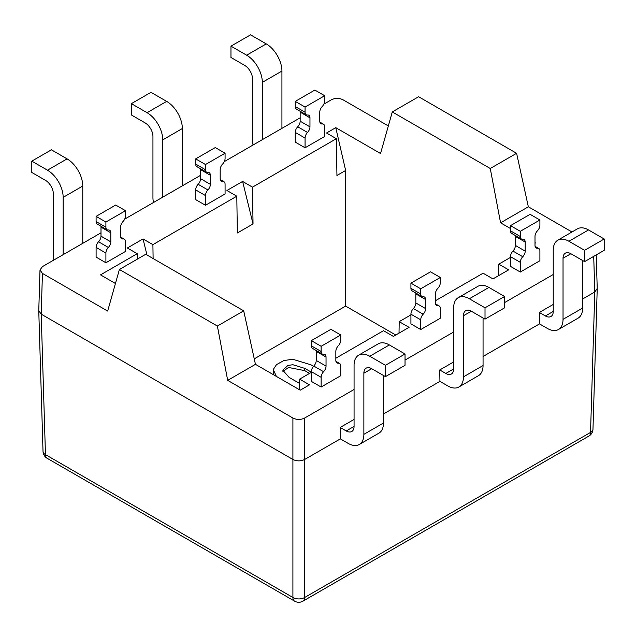 <?xml version="1.0" encoding="UTF-8"?>
<svg xmlns="http://www.w3.org/2000/svg" width="636" height="636" viewBox="0 0 636 636"><rect width="100%" height="100%" fill="white"/><g stroke="black" fill="none" stroke-linecap="round" stroke-linejoin="round"><path stroke-width="0.95" d="M153.109 258.542L152.902 244.637L236.799 196.198L226.933 190.498L242.618 181.443L253.033 223.936L252.484 187.143L242.618 181.443M152.902 244.637L143.036 238.937L146.972 254.996M115.45 283.497L100.52 274.879L137.217 253.692L127.351 247.992L143.036 238.937M119.409 269.481L145.739 254.281L243.707 310.845L217.377 326.045L119.409 269.481L107.659 311.06L42.437 273.408L40.004 269.926L42.437 266.619L100.997 232.808M124.68 219.134L200.579 175.321M224.262 161.639L300.16 117.827M323.851 104.153L331.332 99.828C335.252 97.912 339.171 97.912 343.09 99.828L388.334 125.952M392.293 111.936L418.623 96.736L516.591 153.292L490.261 168.492L392.293 111.936L380.543 153.514L335.768 127.661L326.514 133.004L336.38 138.704L252.484 187.143M225.08 153.212L205.484 164.533L195.681 158.873L215.278 147.56L225.08 153.212L225.08 158.404A5.541 3.204 120 0 1 222.632 164.016A5.541 3.204 -60 0 0 220.183 169.629L220.183 178.684A5.541 3.204 -60 0 0 221.328 181.22A5.541 3.204 -60 0 0 222.632 181.459A5.541 3.204 120 0 1 223.936 181.705A5.541 3.204 120 0 1 225.08 184.241L225.08 193.956L205.484 205.277L195.681 199.617L195.681 189.902A5.541 3.204 -60 0 1 198.13 184.289A5.541 3.204 120 0 0 200.579 178.684L200.579 169.629A5.541 3.204 120 0 0 200.491 168.715M324.662 95.726L305.065 107.039L295.263 101.378L314.86 90.066L324.662 95.726L324.662 100.909A5.541 3.204 120 0 1 322.214 106.522A5.541 3.204 -60 0 0 319.765 112.135L319.765 121.19A5.541 3.204 -60 0 0 320.91 123.726A5.541 3.204 -60 0 0 322.214 123.972A5.541 3.204 120 0 1 323.517 124.211A5.541 3.204 120 0 1 324.662 126.755L324.662 136.47L305.065 147.783L295.263 142.122L295.263 132.407A5.541 3.204 -60 0 1 297.712 126.803A5.541 3.204 120 0 0 300.16 121.19L300.16 112.135A5.541 3.204 120 0 0 300.073 111.221M125.499 210.707L105.902 222.028L96.1 216.367L115.696 205.046L125.499 210.707L125.499 215.898A5.541 3.204 120 0 1 123.05 221.511A5.541 3.204 -60 0 0 120.602 227.124L120.602 236.171A5.541 3.204 -60 0 0 121.746 238.715A5.541 3.204 -60 0 0 123.05 238.953A5.541 3.204 120 0 1 124.354 239.2A5.541 3.204 120 0 1 125.499 241.736L125.499 251.451L105.902 262.771L96.1 257.111L96.1 247.396A5.541 3.204 -60 0 1 98.548 241.783A5.541 3.204 120 0 0 100.997 236.171L100.997 227.124A5.541 3.204 120 0 0 100.909 226.209M195.681 158.873L195.681 164.064A5.541 3.204 -60 0 0 196.826 166.6L206.628 172.261A5.541 3.204 120 0 0 207.932 172.507A5.541 3.204 -60 0 1 209.236 172.746A5.541 3.204 -60 0 1 210.381 175.282L210.381 184.337A5.541 3.204 -60 0 1 207.932 189.949A5.541 3.204 120 0 0 205.484 195.562L205.484 205.277M205.484 164.533L205.484 169.725A5.541 3.204 120 0 0 206.628 172.261M295.263 101.378L295.263 106.57A5.541 3.204 -60 0 0 296.408 109.106L306.21 114.766A5.541 3.204 120 0 0 307.514 115.013A5.541 3.204 -60 0 1 308.818 115.251A5.541 3.204 -60 0 1 309.963 117.795L309.963 126.85A5.541 3.204 -60 0 1 307.514 132.455A5.541 3.204 120 0 0 305.065 138.068L305.065 147.783M305.065 107.039L305.065 112.23A5.541 3.204 120 0 0 306.21 114.766M96.1 216.367L96.1 221.559A5.541 3.204 -60 0 0 97.244 224.095L107.047 229.755A5.541 3.204 120 0 0 108.351 229.994A5.541 3.204 -60 0 1 109.654 230.24A5.541 3.204 -60 0 1 110.799 232.776L110.799 241.831A5.541 3.204 -60 0 1 108.351 247.444A5.541 3.204 120 0 0 105.902 253.056L105.902 262.771M105.902 222.028L105.902 227.211A5.541 3.204 120 0 0 107.047 229.755M236.799 196.198L237.355 232.983L253.033 223.936M137.217 253.692L137.304 259.154M336.38 138.704L336.937 175.496L345.642 170.464L345.642 306.091L254.249 358.855M345.642 170.464L335.768 127.661M490.261 168.492L500.572 222.815L510.501 228.539M535.003 243.238L535.48 242.968L535.003 242.69M395.759 335.029L345.642 306.091M516.591 153.292L528.341 206.78L571.995 231.989M243.707 310.845L255.457 364.333L227.688 380.36L292.91 418.019C296.829 419.935 300.749 419.935 304.668 418.019L304.668 459.47L340.347 438.872L340.173 427.456L354.069 419.434M255.457 364.333L300.232 390.178L309.486 384.836L299.62 379.135L299.453 389.733M410.92 314.884L399.201 321.649L409.067 327.341L393.382 336.396L383.516 330.696L335.84 358.227M311.338 372.37L299.62 379.135M510.501 257.389L498.783 264.155L508.649 269.855L492.964 278.902L483.098 273.21L435.422 300.733M528.341 206.78L500.572 222.815M553.233 274.506L504.618 302.577M453.651 332L405.037 360.071M354.069 389.494L304.668 418.019M435.509 303.857L439.174 305.972A5.541 3.204 120 0 1 440.319 308.508L440.319 318.223L420.722 329.543L410.92 323.883L410.92 314.168A5.541 3.204 -60 0 1 413.368 308.555A5.541 3.204 120 0 0 415.817 302.951L415.817 293.896A5.541 3.204 120 0 0 415.729 292.981M335.927 361.351L339.592 363.466A5.541 3.204 120 0 1 340.737 366.002L340.737 375.717L321.14 387.038L311.338 381.377L311.338 371.663A5.541 3.204 -60 0 1 313.786 366.05A5.541 3.204 120 0 0 316.235 360.437L316.235 351.39A5.541 3.204 120 0 0 316.148 350.476M535.091 246.363L538.756 248.477A5.541 3.204 120 0 1 539.9 251.021L539.9 260.736L520.304 272.049L510.501 266.389L510.501 256.674A5.541 3.204 -60 0 1 512.95 251.069A5.541 3.204 120 0 0 515.399 245.456L515.399 236.401A5.541 3.204 120 0 0 515.311 235.487M410.92 283.139L420.722 288.8L440.319 277.479L430.516 271.826L410.92 283.139L410.92 288.331A5.541 3.204 -60 0 0 412.064 290.867L421.867 296.527A5.541 3.204 120 0 0 423.171 296.774A5.541 3.204 -60 0 1 424.474 297.012A5.541 3.204 -60 0 1 425.619 299.548L425.619 308.603A5.541 3.204 -60 0 1 423.171 314.216A5.541 3.204 120 0 0 420.722 319.829L420.722 329.543M420.722 288.8L420.722 293.991A5.541 3.204 120 0 0 421.867 296.527M440.319 277.479L440.319 282.67A5.541 3.204 120 0 1 437.87 288.283A5.541 3.204 -60 0 0 435.422 293.896L435.422 302.951A5.541 3.204 -60 0 0 436.566 305.487A5.541 3.204 -60 0 0 437.87 305.733A5.541 3.204 120 0 1 439.174 305.972M311.338 340.634L321.14 346.294L340.737 334.973L330.935 329.313L311.338 340.634L311.338 345.825A5.541 3.204 -60 0 0 312.483 348.361L322.285 354.021A5.541 3.204 120 0 0 323.589 354.26A5.541 3.204 -60 0 1 324.893 354.506A5.541 3.204 -60 0 1 326.037 357.042L326.037 366.098A5.541 3.204 -60 0 1 323.589 371.71A5.541 3.204 120 0 0 321.14 377.323L321.14 387.038M321.14 346.294L321.14 351.477A5.541 3.204 120 0 0 322.285 354.021M340.737 334.973L340.737 340.165A5.541 3.204 120 0 1 338.288 345.777A5.541 3.204 -60 0 0 335.84 351.39L335.84 360.437A5.541 3.204 -60 0 0 336.985 362.981A5.541 3.204 -60 0 0 338.288 363.22A5.541 3.204 120 0 1 339.592 363.466M510.501 225.645L520.304 231.305L539.9 219.992L530.098 214.332L510.501 225.645L510.501 230.836A5.541 3.204 -60 0 0 511.646 233.372L521.448 239.033A5.541 3.204 120 0 0 522.752 239.279A5.541 3.204 -60 0 1 524.056 239.518A5.541 3.204 -60 0 1 525.201 242.062L525.201 251.117A5.541 3.204 -60 0 1 522.752 256.721A5.541 3.204 120 0 0 520.304 262.334L520.304 272.049M520.304 231.305L520.304 236.497A5.541 3.204 120 0 0 521.448 239.033M539.9 219.992L539.9 225.176A5.541 3.204 120 0 1 537.452 230.789A5.541 3.204 -60 0 0 535.003 236.401L535.003 245.456A5.541 3.204 -60 0 0 536.148 247.992A5.541 3.204 -60 0 0 537.452 248.239A5.541 3.204 120 0 1 538.756 248.477M217.377 326.045L227.688 380.36M42.437 273.408L41.205 314.152L292.91 459.47C296.829 461.331 300.749 461.331 304.668 459.47L304.668 597.474A8.316 4.969 180 0 1 292.91 597.474L292.91 418.019M383.476 413.972L439.929 381.377L439.754 369.961L453.651 361.94M582.64 298.984L594.795 291.972L597.228 288.49M584.595 250.322L604.2 239.001L604.2 250.322L584.595 261.635L584.595 250.322L568.918 241.267A22.18 12.807 -120 0 0 557.828 240.17A22.18 12.807 -120 0 0 553.233 250.322L553.233 311.433A11.09 6.4 60 0 1 550.935 316.513A11.09 6.4 60 0 1 545.394 315.965L539.336 312.467L553.233 304.445M539.336 312.467L539.511 323.883L483.058 356.478M47.175 458.302A8.316 4.802 -60 0 1 45.458 454.613A8.316 4.802 178.3 0 1 43.025 451.345A8.316 8.316 0 0 0 47.175 458.302L294.635 601.163A8.316 4.802 120 0 1 292.91 597.474L45.458 454.613L41.205 314.152L38.772 310.67M597.228 288.704L592.975 429.165A8.316 4.802 -178.3 0 1 590.542 432.424L594.795 291.972L593.714 256.372M262.326 139.666L262.326 82.37A22.18 12.807 -120 0 0 246.649 55.205L230.963 46.15L250.568 34.837L266.245 43.892A22.18 12.807 60 0 1 281.931 71.049L281.931 128.353M230.963 46.15L230.963 57.471L244.685 65.389A11.09 6.4 60 0 1 252.524 78.975L252.524 140.087A22.18 12.807 -120 0 0 253.049 145.024M47.485 170.194L31.8 161.139L51.405 149.818L67.082 158.873L47.485 170.194A22.18 12.807 -120 0 1 63.163 197.351L63.163 254.654M31.8 161.139L31.8 172.459L45.522 180.378A11.09 6.4 60 0 1 53.36 193.956L53.36 255.076A22.18 12.807 -120 0 0 53.885 260.013M67.082 158.873A22.18 12.807 60 0 1 82.767 186.038L82.767 243.334M147.067 112.699L131.382 103.644L150.986 92.323L166.664 101.378L147.067 112.699A22.18 12.807 -120 0 1 162.744 139.864L162.744 197.16M131.382 103.644L131.382 114.965L145.103 122.883A11.09 6.4 60 0 1 152.942 136.47L152.942 197.581A22.18 12.807 -120 0 0 153.467 202.518M166.664 101.378A22.18 12.807 60 0 1 182.349 128.544L182.349 185.839M354.069 426.422L346.23 430.946A11.09 6.4 60 0 0 351.772 431.502A11.09 6.4 60 0 0 354.069 426.422L354.069 365.31A22.18 12.807 -120 0 1 358.664 355.15A22.18 12.807 -120 0 1 369.755 356.255L385.432 365.303L385.432 376.623L371.71 368.705A11.09 6.4 60 0 0 366.169 368.149A11.09 6.4 60 0 0 363.872 373.229L363.872 434.348A22.18 12.807 -120 0 1 359.276 444.5A22.18 12.807 -120 0 1 348.186 443.395L340.347 438.872M383.476 375.494L383.476 423.027A22.18 12.807 60 0 1 378.881 433.18L359.276 444.5M385.432 365.303L405.037 353.99L405.037 365.31L385.432 376.623M405.037 353.99L389.351 344.935A22.18 12.807 60 0 0 378.269 343.838L358.664 355.15M346.23 430.946L340.173 427.456M453.651 368.928L445.812 373.459A11.09 6.4 60 0 0 451.353 374.008A11.09 6.4 60 0 0 453.651 368.928L453.651 307.816A22.18 12.807 -120 0 1 458.246 297.664A22.18 12.807 -120 0 1 469.336 298.761L485.014 307.816L485.014 319.129L471.292 311.211A11.09 6.4 60 0 0 465.751 310.662A11.09 6.4 60 0 0 463.453 315.734L463.453 376.854A22.18 12.807 -120 0 1 458.858 387.006A22.18 12.807 -120 0 1 447.768 385.909L439.929 381.377M483.058 318L483.058 365.533A22.18 12.807 60 0 1 478.463 375.685L458.858 387.006M485.014 307.816L504.618 296.495L504.618 307.816L485.014 319.129M504.618 296.495L488.933 287.44A22.18 12.807 60 0 0 477.851 286.343L458.246 297.664M445.812 373.459L439.754 369.961M584.595 261.635L570.874 253.716A11.09 6.4 60 0 0 565.332 253.168A11.09 6.4 60 0 0 563.035 258.24L563.035 319.359A22.18 12.807 -120 0 1 558.44 329.512A22.18 12.807 -120 0 1 547.35 328.415L539.511 323.883M582.64 260.506L582.64 308.039A22.18 12.807 60 0 1 578.045 318.191L558.44 329.512M604.2 239.001L588.515 229.946A22.18 12.807 60 0 0 577.432 228.849L557.828 240.17M273.917 374.994L273.257 369.508L276.374 376.409M309.557 373.404L304.779 370.645L288.545 367.473L282.917 371.44M273.257 369.508L276.509 364.619L283.807 360.572L292.671 359.253L310.98 364.802L313.564 366.288M311.338 372.163L304.779 368.379L292.854 364.722L287.901 365.438L282.774 370.176L289.134 377.41L299.548 383.429M498.783 264.155L498.608 275.65M399.201 321.649L399.018 333.145M195.681 189.902L205.484 195.562M198.13 184.289L207.932 189.949M210.381 184.337L200.579 178.684M200.579 169.629L210.381 175.282M205.484 169.725L195.681 164.064M222.632 181.459L220.469 180.211M295.263 132.407L305.065 138.068M297.712 126.803L307.514 132.455M309.963 126.85L300.16 121.19M300.16 112.135L309.963 117.795M305.065 112.23L295.263 106.57M322.214 123.972L320.051 122.716M96.1 247.396L105.902 253.056M98.548 241.783L108.351 247.444M110.799 241.831L100.997 236.171M100.997 227.124L110.799 232.776M105.902 227.211L96.1 221.559M123.05 238.953L120.888 237.705M410.92 314.168L420.722 319.829M423.171 314.216L413.368 308.555M425.619 308.603L415.817 302.951M415.817 293.896L425.619 299.548M420.722 293.991L410.92 288.331M435.708 304.477L437.87 305.733M311.338 371.663L321.14 377.323M323.589 371.71L313.786 366.05M326.037 366.098L316.235 360.437M316.235 351.39L326.037 357.042M321.14 351.477L311.338 345.825M336.126 361.971L338.288 363.22M510.501 256.674L520.304 262.334M522.752 256.721L512.95 251.069M525.201 251.117L515.399 245.456M515.399 236.401L525.201 242.062M520.304 236.497L510.501 230.836M535.289 246.991L537.452 248.239M592.983 429.093A8.316 8.316 0 0 1 588.825 436.113A8.316 4.802 60 0 0 590.542 432.424L304.668 597.474A8.316 4.802 -120 0 1 302.951 601.163A8.316 8.316 0 0 1 294.635 601.163M262.326 82.37L281.931 71.049M266.245 43.892L246.649 55.205M63.163 197.351L82.767 186.038M162.744 139.864L182.349 128.544M383.476 423.027L363.872 434.348M363.872 373.229L371.71 368.705M369.755 356.255L389.351 344.935M483.058 365.533L463.453 376.854M463.453 315.734L471.292 311.211M469.336 298.761L488.933 287.44M582.64 308.039L563.035 319.359M563.035 258.24L570.874 253.716M568.918 241.267L588.515 229.946M553.233 311.433L545.394 315.965M304.779 370.645L304.779 368.379M223.936 181.705L220.271 179.591M323.517 124.211L319.852 122.096M124.354 239.2L120.689 237.085M38.772 310.893L43.025 451.345M596.21 254.933L597.228 288.442M588.825 436.113L302.951 601.163M40.004 269.926L38.772 310.622"/></g></svg>
